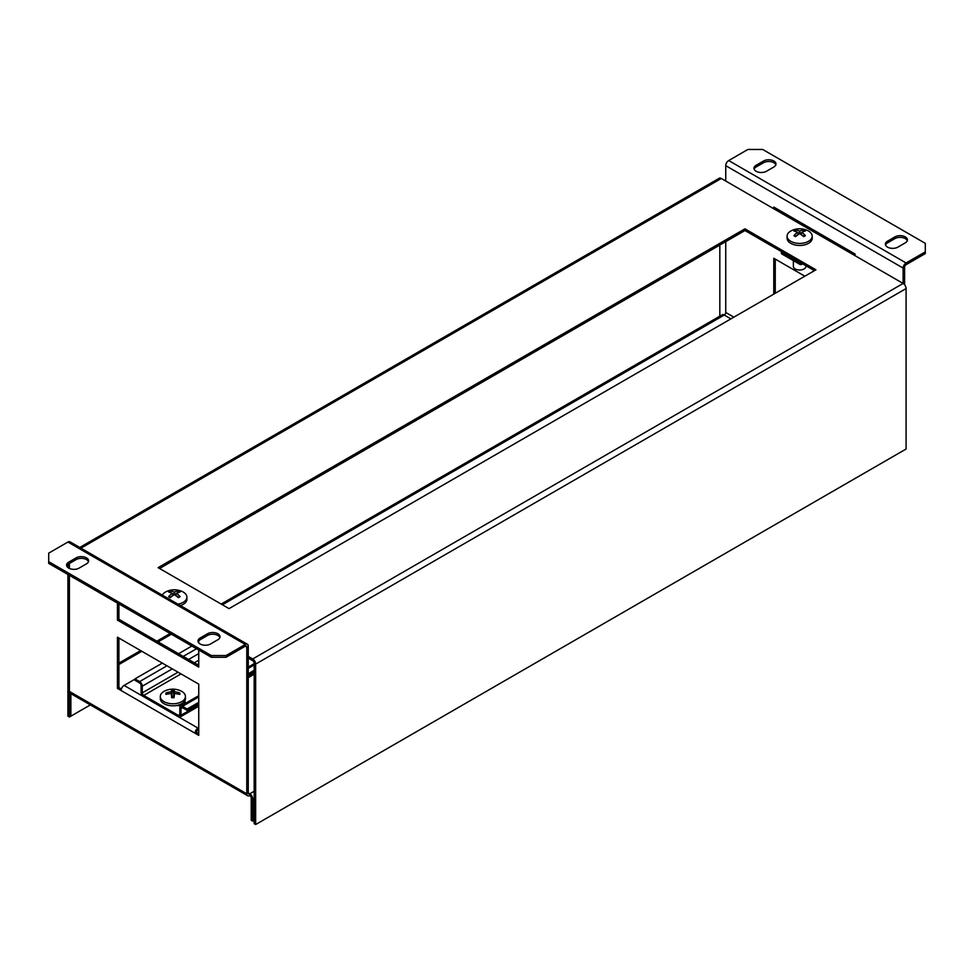 <?xml version="1.0" encoding="UTF-8"?>
<svg xmlns="http://www.w3.org/2000/svg" width="974" height="974" viewBox="0 0 974 974"><rect width="100%" height="100%" fill="white"/><g stroke="black" fill="none" stroke-linecap="round" stroke-linejoin="round"><path stroke-width="1.46" d="M68.728 568.122A7.317 4.225 0 0 0 79.077 568.122L86.467 563.849A7.317 4.225 0 0 0 88.61 560.866A7.317 4.225 0 0 0 84.093 556.958A7.317 4.225 0 0 0 76.118 557.883L68.728 562.144A7.317 4.225 0 0 0 66.585 565.127A7.317 4.225 0 0 0 68.728 568.122M756.116 171.266A7.317 4.225 0 0 0 766.465 171.266L773.855 166.992A7.317 4.225 0 0 0 775.998 164.009A7.317 4.225 0 0 0 771.481 160.101A7.317 4.225 0 0 0 763.506 161.014L756.116 165.288A7.317 4.225 0 0 0 753.973 168.271A7.317 4.225 0 0 0 756.116 171.266M200.145 643.997A7.317 4.225 0 0 0 210.494 643.997L217.884 639.723A7.317 4.225 0 0 0 220.027 636.74A7.317 4.225 0 0 0 215.51 632.832A7.317 4.225 0 0 0 207.535 633.745L200.145 638.019A7.317 4.225 0 0 0 198.002 641.002A7.317 4.225 0 0 0 200.145 643.997M887.533 247.128A7.317 4.225 0 0 0 897.882 247.128L905.272 242.867A7.317 4.225 0 0 0 907.415 239.884A7.317 4.225 0 0 0 902.898 235.976A7.317 4.225 0 0 0 894.923 236.889L887.533 241.162A7.317 4.225 0 0 0 885.39 244.145A7.317 4.225 0 0 0 887.533 247.128M198.745 727.675L198.002 728.102A4.176 2.411 120 0 0 195.043 733.227L117.44 688.411L117.44 637.203L198.745 684.15L198.745 735.358L195.043 733.227L196.529 732.375L198.745 733.653M121.129 690.554A4.176 2.411 -60 0 1 124.088 685.428L134.96 679.158M198.745 729.38L198.002 729.806A2.094 1.205 120 0 0 196.529 732.375M121.397 688.995L118.913 687.559L117.44 688.411M855.087 255.712L855.087 254.007L773.782 207.06L773.782 208.777M248.26 658.12L252.692 660.676A2.094 1.205 -120 0 1 254.177 663.233L254.177 823.687L255.651 824.54L906.088 449.026L906.088 288.572A4.176 2.411 -120 0 0 903.129 283.446L903.129 268.081A4.176 2.411 -60 0 1 906.088 262.968L925.3 251.876L925.3 243.342L762.691 149.46L747.91 149.46L728.698 160.552A4.176 2.411 -60 0 0 725.74 165.677L725.74 181.03M904.602 284.761L904.602 267.229A2.094 1.205 -60 0 1 906.088 264.672L925.3 253.581L925.3 251.876M221.171 604.075L722.172 314.821A4.176 2.411 60 0 1 724.254 315.028A2.094 1.205 120 0 0 725.74 312.471L725.74 241.625M226.09 655.551L226.09 657.267L211.309 657.267L211.309 655.551L226.09 655.551L245.302 644.459A4.176 2.411 -60 0 1 247.396 644.252A4.176 2.411 -60 0 1 248.26 646.164L248.26 792.97A2.094 1.205 120 0 0 248.699 793.92A2.094 1.205 120 0 0 249.746 793.822L249.746 795.527A4.176 2.411 120 0 1 247.652 795.734L70.262 693.318A4.176 2.411 120 0 1 69.398 691.406L69.398 715.306L70.871 716.158L90.351 704.908L69.398 717.01L67.912 716.158L67.912 574.477M226.09 657.267L245.302 646.164A2.094 1.205 -60 0 1 246.349 646.066A2.094 1.205 -60 0 1 246.787 647.016L246.787 793.822A4.176 2.411 120 0 0 247.652 795.734M69.398 563.471L69.398 568.463M69.398 575.33L69.398 691.406L246.787 793.822M211.309 655.551L48.7 561.681L48.7 553.147L67.912 542.043A4.176 2.411 -60 0 1 70.006 541.836L247.396 644.252M775.852 164.862A7.317 4.225 0 0 0 770.775 161.672A7.317 4.225 0 0 0 763.506 162.731L756.116 166.992A7.317 4.225 0 0 0 754.12 169.123M907.257 240.736A7.317 4.225 0 0 0 902.192 237.534A7.317 4.225 0 0 0 894.923 238.593L887.533 242.867A7.317 4.225 0 0 0 885.536 244.998M804.828 276.19L773.782 258.268L773.782 294.124M118.913 687.559L118.913 638.055M198.745 665.376L118.913 619.281L118.913 603.917M48.7 561.681L48.7 563.386L211.309 657.267M88.464 561.718A7.317 4.225 0 0 0 83.399 558.528A7.317 4.225 0 0 0 76.118 559.587L68.728 563.849A7.317 4.225 0 0 0 66.743 565.991M219.881 637.593A7.317 4.225 0 0 0 214.816 634.403A7.317 4.225 0 0 0 207.535 635.462L200.145 639.723A7.317 4.225 0 0 0 198.148 641.854M198.745 650.011L198.745 667.08L117.44 620.134L117.44 603.064M198.745 640.868L198.745 642.852M775.255 259.121L775.255 293.259M775.255 207.912L775.255 209.629M254.177 820.278L252.692 821.131L251.219 820.278L251.219 798.083A2.094 1.205 -120 0 0 249.746 795.527M252.692 821.131L252.692 798.936A4.176 2.411 -120 0 0 249.746 793.822L248.26 792.97M70.895 693.683A2.094 1.205 -120 0 0 70.871 693.963L70.871 716.158M69.507 692.258A4.176 2.411 -120 0 0 69.398 693.111M118.913 619.281L117.44 620.134M776.741 208.777A2.094 1.205 -60 0 1 776.302 210.226M851.69 253.751A2.094 1.205 120 0 0 852.128 252.303M852.737 254.36A4.176 2.411 120 0 0 853.346 252.997M800.616 262.663L800.652 263.613L800.908 262.834M799.873 262.237L799.873 263.942A1.254 0.718 120 0 0 800.762 264.453A1.254 0.718 -120 0 0 801.651 263.942L801.651 263.26M781.391 251.572L781.391 253.277A1.254 0.718 120 0 0 781.647 253.849L800.129 264.514M800.908 263.516L800.762 264.453M255.651 824.54L255.651 664.098A4.176 2.411 -120 0 0 252.692 658.972L248.26 656.415M69.398 715.306L69.398 717.01M67.912 564.409L67.912 567.562M252.692 658.972L903.129 283.446L721.308 178.473A4.176 2.411 -120 0 0 719.214 178.266L79.746 547.461M719.823 245.046L719.823 316.173M814.434 270.65L744.952 230.534L159.566 568.499M744.952 228.829L158.092 567.647L229.048 608.616L815.908 269.798L744.952 228.829L744.952 230.534M178.339 715.391L179.825 714.526A2.094 1.205 -120 0 1 179.386 715.488A2.094 1.205 -120 0 1 178.339 715.391L143.75 695.412A2.094 1.205 -120 0 1 142.277 692.855L142.277 686.195A3.762 2.167 60 0 0 139.611 681.593L134.96 678.902L134.96 680.266L139.611 682.957A2.094 1.205 60 0 1 141.096 685.513L141.096 692.173A3.762 2.167 -120 0 0 143.75 696.775L178.339 716.754A3.762 2.167 -120 0 0 180.227 716.937A3.762 2.167 -120 0 0 181.006 715.22L181.006 708.561A2.094 1.205 60 0 1 181.432 707.599A2.094 1.205 60 0 1 182.479 707.708L187.142 710.387L198.745 703.691M179.825 714.526L179.825 707.879A3.762 2.167 60 0 1 180.604 706.15A3.762 2.167 60 0 1 182.479 706.333L187.142 709.023L198.745 702.327M248.26 675.104L254.177 671.683M248.26 673.74L254.177 670.319M187.142 709.023L187.142 710.387M161.806 693.086A6.477 3.738 0 0 0 160.673 694.791M176.72 705.48A6.477 3.738 0 0 0 185.121 701.901A6.477 3.738 0 0 0 184.829 700.793M134.96 678.902L162.305 663.111M178.559 653.724L191.866 646.042M184.354 701.511A6.477 3.738 180 0 1 185.011 702.583M805.924 265.732L805.924 266.377A6.27 3.616 180 0 1 804.086 268.946A6.27 3.616 180 0 1 797.243 269.725A6.27 3.616 180 0 1 793.372 266.377L793.372 260.618M790.766 241.296A12.565 7.256 180 0 1 787.089 236.171A12.565 7.256 180 0 1 790.766 231.045A12.565 7.256 180 0 1 791.923 230.448A18.81 18.81 0 0 1 807.373 230.448A12.565 7.256 180 0 1 808.53 231.045A12.565 7.256 180 0 1 812.206 236.171A12.565 7.256 180 0 1 808.53 241.296A12.565 7.256 180 0 1 790.766 241.296M812.206 236.171L812.206 238.216A12.565 7.256 180 0 1 808.53 243.342A12.565 7.256 180 0 1 794.845 244.912A12.565 7.256 180 0 1 787.089 238.216L787.089 236.171M795.088 236.365L798.327 234.49L797.329 232.457A18.457 13.173 103.8 0 0 793.92 235.696A18.725 7.415 47.7 0 1 794.747 236.158A18.725 7.415 47.7 0 1 795.588 236.658A18.457 7.305 -47.7 0 1 799.496 233.699A18.177 9.801 -177.4 0 1 799.812 233.699A18.457 7.305 47.7 0 1 803.708 236.658A18.725 7.415 -47.7 0 1 805.376 235.696A18.457 13.173 -103.8 0 0 801.967 232.445L800.969 234.296L801.979 232.262A18.457 7.305 -47.7 0 1 805.376 231.008A18.725 13.368 -103.8 0 0 804.548 230.497A18.725 13.368 -103.8 0 0 803.708 230.047A18.457 13.173 103.8 0 0 799.8 231.021L799.8 233.638L801.894 232.433M797.329 232.457A18.177 4.505 -107.1 0 1 797.341 232.275L798.339 234.49M797.426 232.445L799.484 233.638L799.484 231.021A18.457 13.173 -103.8 0 0 795.588 230.047A18.725 13.368 103.8 0 0 793.92 231.008A18.457 7.305 47.7 0 1 797.341 232.275M800.969 234.49L804.207 236.365M795.539 231.483L795.588 230.047M795.588 231.386L796.257 231.775M803.039 231.775L803.708 230.047M801.553 233.103L800.141 233.918M799.155 233.918L797.755 233.115M162.305 595.126A12.565 7.256 180 0 1 165.47 592.058A12.565 7.256 180 0 1 166.627 591.462A18.81 18.81 0 0 1 182.077 591.462A12.565 7.256 180 0 1 183.234 592.058A12.565 7.256 180 0 1 186.911 597.184A12.565 7.256 180 0 1 183.234 602.309A12.565 7.256 180 0 1 177.913 604.136M186.911 597.184L186.911 599.229A12.565 7.256 180 0 1 183.234 604.355A12.565 7.256 180 0 1 180.409 605.584M176.671 593.276A18.177 3.372 109.5 0 1 176.659 593.458L175.661 595.309L176.671 593.276A18.457 7.305 -47.7 0 1 180.08 592.022A18.725 13.368 -103.8 0 0 179.253 591.51A18.725 13.368 -103.8 0 0 178.412 591.06A18.457 13.173 103.8 0 0 174.504 592.034L174.504 594.651L176.586 593.446M169.793 597.379L173.031 595.504L172.021 593.47A18.457 13.173 103.8 0 0 168.624 596.709A18.725 7.415 47.7 0 1 169.452 597.172A18.725 7.415 47.7 0 1 170.292 597.671A18.457 7.305 -47.7 0 1 174.2 594.712A18.177 9.801 -177.4 0 1 174.516 594.712A18.457 7.305 47.7 0 1 178.412 597.671A18.725 7.415 -47.7 0 1 180.08 596.709A18.457 13.173 -103.8 0 0 176.659 593.458M172.021 593.47A18.177 4.505 -107.1 0 1 172.033 593.288L173.031 595.504M172.13 593.458L174.188 594.651L174.188 592.034A18.457 13.173 -103.8 0 0 170.292 591.06A18.725 13.368 103.8 0 0 168.624 592.022A18.457 7.305 47.7 0 1 172.033 593.288M170.243 592.496L170.292 591.06M170.292 592.399L170.961 592.789M177.743 592.789L178.412 591.06M175.673 595.504L178.912 597.379M176.257 594.116L174.845 594.931M173.859 594.931L172.459 594.128M160.308 696.52A12.565 7.256 180 0 1 165.142 690.809A18.81 18.81 0 0 1 180.604 690.809A12.565 7.256 180 0 1 185.437 696.52A12.565 7.256 180 0 1 172.873 703.776A12.565 7.256 180 0 1 160.308 696.52L160.308 698.577A12.565 7.256 180 0 0 172.873 705.821A12.565 7.256 180 0 0 185.437 698.577L185.437 696.52M171.582 694.279L171.107 691.832A18.457 17.422 180 0 0 165.945 693.025A18.725 2.983 76.8 0 0 165.933 693.683A18.725 2.983 76.8 0 0 165.945 694.389A18.457 11.542 -0 0 1 171.132 693.598A18.177 5.381 -134.5 0 1 171.351 693.731A18.457 2.934 76.8 0 0 171.692 697.713A18.725 11.712 -0 0 1 174.054 697.713A18.457 2.934 -76.8 0 0 174.395 693.719L173.689 697.701M174.395 693.719A18.177 6.173 138.1 0 1 174.638 693.598A18.457 11.542 -0 0 1 179.8 694.389A18.725 2.983 -76.8 0 0 179.813 693.683A18.725 2.983 -76.8 0 0 179.8 693.025A18.457 17.422 180 0 0 174.614 691.832L174.151 694.279M171.107 691.832A18.177 14.062 -82.1 0 1 171.351 691.71L172.057 694.158L171.692 689.714A18.457 2.934 76.8 0 0 171.351 691.71M172.057 690.956L173.689 690.956L173.689 694.145L174.395 691.698A18.457 2.934 -76.8 0 0 174.054 689.714A18.725 17.678 180 0 0 171.692 689.714M172.057 697.701L171.351 693.731M166.396 694.279L165.945 693.025M173.689 690.956L174.054 689.714M179.35 694.279L179.8 693.025M172.349 691.248L171.765 694.693M172.057 695.351L172.349 697.688M173.396 697.688L173.689 695.339M173.969 694.693L173.396 691.248M198.002 728.102L124.088 685.428M906.088 262.968L728.698 160.552M903.129 268.081L725.74 165.677M733.872 317.159L725.74 312.471M730.914 318.863L724.254 315.028L222.389 604.781M118.913 664.524L141.827 651.289M158.092 641.903L171.4 634.22M249.746 793.822L254.177 791.253M245.302 644.459L67.912 542.043M246.787 647.016L245.302 646.164M894.923 238.593L894.923 236.889M887.533 242.867L887.533 241.162M200.145 639.723L200.145 638.019M207.535 635.462L207.535 633.745M763.506 162.731L763.506 161.014M756.116 166.992L756.116 165.288M68.728 563.849L68.728 562.144M76.118 559.587L76.118 557.883M254.177 798.083L252.692 798.936M799.873 263.942L781.391 253.277M255.651 664.098L906.088 288.572M80.964 548.167L721.308 178.473M182.479 706.333L198.745 696.946M248.26 668.359L254.177 664.95M143.75 695.412L181.006 673.911M197.259 664.524L198.745 663.671M142.277 692.855L178.047 672.194M194.313 662.807L198.745 660.25M142.277 686.195L172.276 668.87M188.542 659.483L198.745 653.591M139.611 681.593L166.956 665.802M183.222 656.415L196.529 648.733M181.006 715.22L198.745 704.969M248.26 676.382L254.177 672.973M181.006 708.561L182.479 707.708M118.913 663.111L140.609 650.583M156.863 641.196L170.17 633.514M801.383 264.514L802.6 263.82M180.604 706.15L198.745 695.679M248.26 667.093L254.177 663.671M180.227 716.937L198.745 706.247M248.26 677.661L254.177 674.239"/></g></svg>
